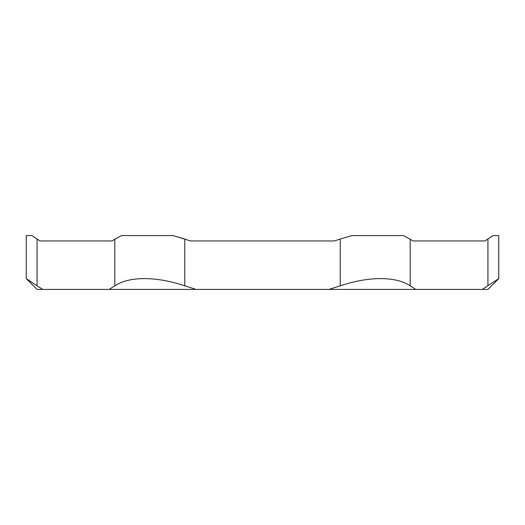 <?xml version="1.0" encoding="UTF-8"?>
<svg xmlns="http://www.w3.org/2000/svg" width="525" height="525" viewBox="0 0 525 525"><rect width="100%" height="100%" fill="white"/><g stroke="black" fill="none" stroke-linecap="round" stroke-linejoin="round"><path stroke-width="0.79" d="M71.315 240.955L111.877 240.955L40.005 240.955L31.933 235.574L37.072 239.032L37.072 285.836L42.735 289.426L109.147 289.426L114.804 285.836C122.043 281.046 131.893 278.637 144.375 278.604C156.942 278.637 170.408 281.046 184.767 285.836L196.088 289.426L109.147 289.426M190.627 240.955L334.373 240.955L190.627 240.955L172.994 235.574L184.767 239.032L184.767 285.836M415.852 289.426L328.912 289.426L340.233 285.836C354.592 281.046 368.058 278.637 380.625 278.604C393.107 278.637 402.957 281.046 410.196 285.836L415.852 289.426L487.928 289.426L498.75 278.604L498.75 235.574L493.067 235.574L484.995 240.955L413.123 240.955L453.685 240.955M42.735 289.426L37.072 289.426L26.25 278.604L26.25 235.574L31.933 235.574M196.088 289.426L328.912 289.426M482.265 289.426L498.75 278.604M37.072 285.836L26.25 278.604M172.994 235.574L121.439 235.574L111.877 240.955M352.006 235.574L340.233 239.032L352.006 235.574L403.561 235.574L413.123 240.955M487.928 285.836L487.928 239.032L493.067 235.574M340.233 285.836L340.233 239.032L334.373 240.955M114.804 239.032L114.804 285.836M410.196 285.836L410.196 239.032"/></g></svg>
